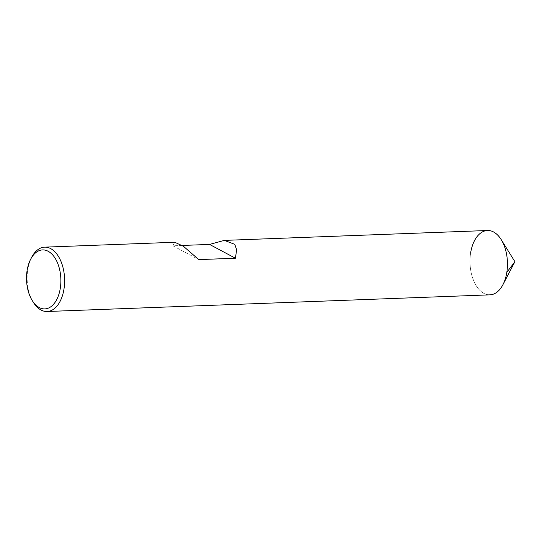 <?xml version="1.0" encoding="UTF-8"?>
<svg xmlns="http://www.w3.org/2000/svg" width="542" height="542" viewBox="0 0 542 542"><rect width="100%" height="100%" fill="white"/><g stroke="black" fill="none" stroke-linecap="round" stroke-linejoin="round"><path stroke-width="0.41" stroke-dasharray="2.71 2.03" d="M487.509 230.499A32.195 18.719 87.8 0 0 470.619 253.006A32.195 18.719 -92.2 0 0 489.934 294.848M31.66 257.321A32.195 18.719 87.8 0 0 27.771 269.659A32.195 18.719 -92.2 0 0 33.353 302.334M182.22 245.451L172.912 245.797L174.673 242.26M172.912 245.797L198.772 259.604M470.619 253.006A32.195 18.719 -92.2 0 0 479.961 290.458A32.195 18.719 -92.2 0 0 502.935 284.679"/><path stroke-width="0.81" d="M32.215 300.498A29.512 17.161 -92.2 0 0 60.291 288.269A29.512 17.161 87.8 0 0 51.727 253.941A29.512 17.161 87.8 0 0 30.664 259.239A29.512 17.161 87.8 0 0 27.1 270.546A29.512 17.161 -92.2 0 0 32.215 300.498L33.353 302.334A32.195 18.719 -92.2 0 0 47.086 311.501L489.934 294.848A32.195 18.719 -92.2 0 0 506.824 272.341L514.9 261.691L502.935 284.679A32.195 18.719 -92.2 0 0 506.824 272.341A32.195 18.719 87.8 0 0 487.509 230.499L224.679 240.384M47.086 311.501A32.195 18.719 -92.2 0 0 63.983 288.994A32.195 18.719 87.8 0 0 44.668 247.152L174.761 242.26L183.413 246.264L198.772 259.604L235.418 258.229L236.644 249.699L234.761 244.334L224.347 240.391L209.564 244.422L182.22 245.451M30.664 259.239L31.66 257.321A32.195 18.719 87.8 0 1 44.668 247.152M209.564 244.422L235.418 258.229M470.619 253.006A32.195 18.719 87.8 0 1 501.242 239.666A32.195 18.719 87.8 0 1 506.824 272.341M514.9 261.691L501.242 239.666"/></g></svg>
